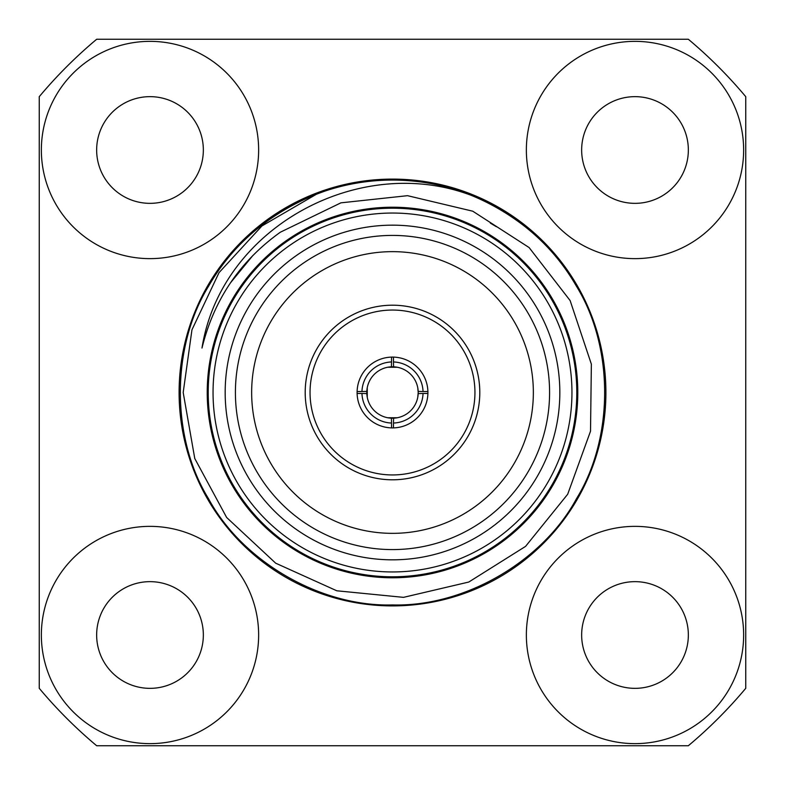 <?xml version="1.0" encoding="UTF-8"?>
<svg xmlns="http://www.w3.org/2000/svg" width="785" height="785" viewBox="0 0 785 785"><rect width="100%" height="100%" fill="white"/><g stroke="black" fill="none" stroke-linecap="round" stroke-linejoin="round"><path stroke-width="1.18" d="M745.75 688.317L745.75 96.683A460.756 460.756 0 0 0 688.317 39.25L96.683 39.25A460.756 460.756 0 0 0 39.25 96.683L39.25 688.317A460.756 460.756 0 0 0 96.683 745.75L688.317 745.75A460.756 460.756 0 0 0 745.75 688.317M258.638 149.994A108.644 108.644 0 0 0 95.682 55.912A108.644 108.644 0 0 0 95.682 244.086A108.644 108.644 0 0 0 258.638 149.994M743.64 149.994A108.644 108.644 0 0 0 580.684 55.912A108.644 108.644 0 0 0 580.684 244.086A108.644 108.644 0 0 0 743.64 149.994M743.64 635.006A108.644 108.644 0 0 0 580.684 540.914A108.644 108.644 0 0 0 580.684 729.088A108.644 108.644 0 0 0 743.64 635.006M258.638 635.006A108.644 108.644 0 0 0 95.682 540.914A108.644 108.644 0 0 0 95.682 729.088A108.644 108.644 0 0 0 258.638 635.006M203.344 635.006A53.351 53.351 0 0 0 123.323 588.799A53.351 53.351 0 0 0 123.323 681.203A53.351 53.351 0 0 0 203.344 635.006M688.347 635.006A53.351 53.351 0 0 0 608.326 588.799A53.351 53.351 0 0 0 608.326 681.203A53.351 53.351 0 0 0 688.347 635.006M688.347 149.994A53.351 53.351 0 0 0 608.326 103.797A53.351 53.351 0 0 0 608.326 196.201A53.351 53.351 0 0 0 688.347 149.994M203.344 149.994A53.351 53.351 0 0 0 123.323 103.797A53.351 53.351 0 0 0 123.323 196.201A53.351 53.351 0 0 0 203.344 149.994M605.902 392.5A213.402 213.402 0 0 1 392.5 605.902A213.402 213.402 0 0 1 179.098 392.5A213.402 213.402 0 0 1 392.5 179.098A213.402 213.402 0 0 1 605.902 392.5M417.748 387.653L418.209 392.5A25.709 25.709 0 0 1 391.411 418.179A25.709 25.709 0 0 1 366.821 391.411A25.709 25.709 0 0 1 393.589 366.821A25.709 25.709 0 0 1 418.179 391.411L423.036 391.529A30.556 30.556 0 0 0 393.471 361.963L393.471 357.106M418.209 392.5L417.748 397.347M397.347 417.748L387.653 417.748M367.252 397.347L367.252 387.653M387.653 367.252L397.347 367.252M391.529 427.894L391.529 423.036A30.556 30.556 0 0 1 361.963 393.471L357.106 393.471M427.894 393.471L423.036 393.471A30.556 30.556 0 0 1 393.471 423.036L393.471 427.894M357.106 391.529L361.963 391.529A30.556 30.556 0 0 1 391.529 361.963L391.529 357.106M427.894 391.529L423.036 391.529M366.821 393.589L361.963 393.471M391.529 423.036L391.411 418.179M423.036 393.471L418.179 393.589M393.589 418.179L393.471 423.036M361.963 391.529L366.821 391.411M391.411 366.821L391.529 361.963M393.471 361.963L393.589 366.821M479.939 198.899C366.507 149.003 221.478 224.422 201.99 348.03C213.883 299.733 239.994 261.13 280.333 232.213L340.886 202.844L407.543 195.681L472.766 211.204L529.1 247.55L570.126 300.567L591.36 364.161L590.516 431.2L567.692 494.236L525.558 546.389L468.782 582.038L403.51 597.356L336.794 590.781L275.692 563.188L226.649 517.492L194.768 458.518L183.19 392.5L191.952 329.808L219.035 272.63L261.915 225.972L316.806 194.013A212.431 212.431 0 0 1 479.939 198.899C522.319 218.946 554.495 248.08 576.475 286.28C614.037 347.166 614.037 437.834 576.475 498.72C542.533 561.687 464.004 607.031 392.5 604.931C320.996 607.031 242.467 561.687 208.525 498.72C170.963 437.834 170.963 347.166 208.525 286.28C242.467 223.313 320.996 177.969 392.5 180.069C464.004 177.969 542.533 223.313 576.475 286.28C614.037 347.166 614.037 437.834 576.475 498.72C542.533 561.687 464.004 607.031 392.5 604.931C320.996 607.031 242.467 561.687 208.525 498.72C170.963 437.834 170.963 347.166 208.525 286.28C242.467 223.313 320.996 177.969 392.5 180.069C464.004 177.969 542.533 223.313 576.475 286.28C614.037 347.166 614.037 437.834 576.475 498.72C542.533 561.687 464.004 607.031 392.5 604.931C320.996 607.031 242.467 561.687 208.525 498.72C170.963 437.834 170.963 347.166 208.525 286.28C242.467 223.313 320.996 177.969 392.5 180.069C464.004 177.969 542.533 223.313 576.475 286.28C614.037 347.166 614.037 437.834 576.475 498.72C542.533 561.687 464.004 607.031 392.5 604.931C320.996 607.031 242.467 561.687 208.525 498.72C170.963 437.834 170.963 347.166 208.525 286.28C242.467 223.313 320.996 177.969 392.5 180.069C464.004 177.969 542.533 223.313 576.475 286.28C614.037 347.166 614.037 437.834 576.475 498.72C542.533 561.687 464.004 607.031 392.5 604.931C320.996 607.031 242.467 561.687 208.525 498.72C170.963 437.834 170.963 347.166 208.525 286.28C242.467 223.313 320.996 177.969 392.5 180.069C464.004 177.969 542.533 223.313 576.475 286.28C614.037 347.166 614.037 437.834 576.475 498.72C542.533 561.687 464.004 607.031 392.5 604.931C320.996 607.031 242.467 561.687 208.525 498.72C170.963 437.834 170.963 347.166 208.525 286.28C230.741 247.677 263.309 218.377 306.228 198.379M225.177 392.5A167.323 167.323 0 0 1 476.161 247.589A167.323 167.323 0 0 1 476.161 537.411A167.323 167.323 0 0 1 225.177 392.5M213.049 392.5A179.451 179.451 0 0 0 482.225 547.91A179.451 179.451 0 0 0 482.225 237.09A179.451 179.451 0 0 0 213.049 392.5M208.202 392.5A184.298 184.298 0 0 1 392.5 208.202A184.298 184.298 0 0 1 576.798 392.5A184.298 184.298 0 0 1 392.5 576.798A184.298 184.298 0 0 1 208.202 392.5M207.23 392.5A185.27 185.27 0 0 0 485.14 552.954A185.27 185.27 0 0 0 485.14 232.046A185.27 185.27 0 0 0 207.23 392.5M230.613 282.669L253.045 255.302L230.613 282.669M490.321 223.077L496.424 226.757M549.588 392.5A157.088 157.088 0 0 0 392.5 235.412A157.088 157.088 0 0 0 235.412 392.5A157.088 157.088 0 0 0 392.5 549.588A157.088 157.088 0 0 0 549.588 392.5M533.349 392.5A140.849 140.849 0 0 0 322.076 270.521A140.849 140.849 0 0 0 322.076 514.479A140.849 140.849 0 0 0 533.349 392.5M305.198 392.5A87.302 87.302 0 0 1 436.146 316.895A87.302 87.302 0 0 1 436.146 468.105A87.302 87.302 0 0 1 305.198 392.5M357.096 392.5A35.403 35.403 0 0 1 410.202 361.836A35.403 35.403 0 0 1 410.202 423.164A35.403 35.403 0 0 1 357.096 392.5L357.096 392.5M310.046 392.5A82.454 82.454 0 0 0 433.722 463.906A82.454 82.454 0 0 0 433.722 321.094A82.454 82.454 0 0 0 310.046 392.5"/></g></svg>
